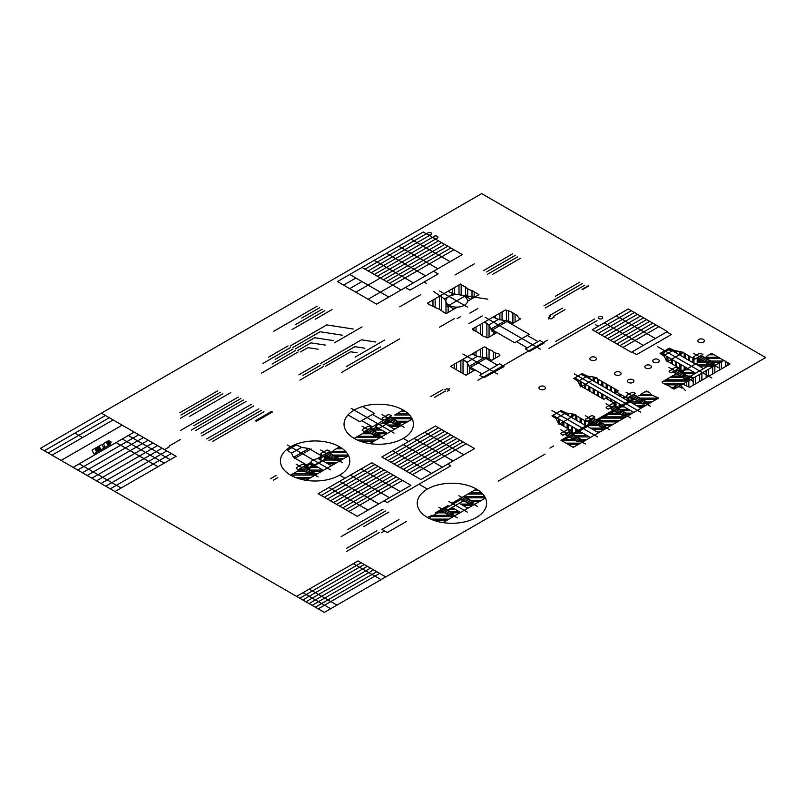 <?xml version="1.0" encoding="UTF-8"?>
<svg xmlns="http://www.w3.org/2000/svg" width="806" height="806" viewBox="0 0 806 806"><rect width="100%" height="100%" fill="white"/><g stroke="black" fill="none" stroke-linecap="round" stroke-linejoin="round"><path stroke-width="1.21" d="M481.676 193.601L765.7 357.572L324.324 612.399L40.3 448.428L481.676 193.601M95.672 450.091L99.914 447.642L99.571 446.907L95.33 449.355L96.257 451.37L100.508 448.912L100.226 448.307L95.974 450.766M110.845 444.086L93.839 453.899L92.075 450.101L101.989 444.378L103.339 447.28L104.76 446.464L103.41 443.552L106.241 441.92L107.591 444.821L110.422 443.189L110.845 444.086M107.198 443.209A2.267 1.31 0 0 0 110.986 442.625A2.267 1.31 0 0 0 108.216 441.023A2.267 1.31 0 0 0 107.198 443.209L110.402 441.356M106.533 442.262A3.597 2.075 0 0 0 107.107 442.061A6.418 3.708 0 0 0 107.803 441.718A6.418 3.708 0 0 0 108.417 441.305A3.597 2.075 0 0 0 108.76 440.973M111.067 442.242A1.733 0.997 0 0 0 111.006 442.262A3.597 2.075 0 0 0 110.422 442.464A6.418 3.708 0 0 0 109.717 442.816A6.418 3.708 0 0 0 109.112 443.219A3.597 2.075 0 0 0 108.75 443.562A1.733 0.997 0 0 0 108.729 443.592M107.198 441.366L107.097 441.517A1.733 0.997 0 0 0 107.269 441.869A3.597 2.075 0 0 0 107.621 442.212A6.418 3.708 0 0 0 108.226 442.615A6.418 3.708 0 0 0 108.931 442.968A3.597 2.075 0 0 0 109.525 443.169A1.733 0.997 0 0 0 110.13 443.27L110.482 443.068A1.733 0.997 0 0 0 110.321 442.716A3.597 2.075 0 0 0 109.959 442.373A6.418 3.708 0 0 0 109.354 441.97A6.418 3.708 0 0 0 108.649 441.617A3.597 2.075 0 0 0 108.054 441.406A1.733 0.997 0 0 0 107.45 441.315L107.198 441.366M121.132 488.013L79.25 463.823M114.996 491.549L176.091 456.287L101.385 413.156M157.996 466.734L116.104 442.544M134.199 432.097L73.114 467.369M164.192 463.158L122.3 438.968M44.35 450.766L105.435 415.493M109.294 417.72L48.209 452.992M162.107 448.207L101.022 483.479M52.017 455.189L113.102 419.916M91.884 478.2L152.969 442.937M148.244 440.207L87.159 475.48M77.708 470.019L138.793 434.756M82.434 472.749L143.518 437.487M96.478 480.86L157.563 445.587M61.095 460.428L122.18 425.165M105.737 486.209L166.822 450.937M82.555 437.557L74.887 433.124M170.197 459.682L128.305 435.502M171.366 453.556L110.281 488.829M381.057 579.645L353.33 563.646M336.958 605.105L309.232 589.105M330.702 608.721L302.975 592.712M302.794 599.976L364.252 564.492M367.375 566.296L305.927 601.78M296.598 596.4L358.055 560.916L385.772 576.925M361.239 562.759L299.792 598.243M373.571 569.872L312.113 605.356M309.051 603.583L370.508 568.109M379.646 573.378L318.189 608.862M315.307 607.2L376.765 571.716M503.941 366.629L484.013 377.712L479.782 375.274L482.079 373.944L469.042 366.418L484.376 357.572L497.413 365.098L499.71 363.768L503.941 366.629M469.948 367.667L486.582 358.065M471.288 367.717L469.989 368.463L467.097 362.226L462.856 359.305L472.054 353.995L477.112 356.443L487.912 358.116L491.741 360.332M485.907 358.458L484.759 357.793M470.583 367.304L482.079 373.944L497.413 365.098M497.413 373.944L462.856 353.995M467.097 362.226L477.112 356.443M484.013 377.712L503.941 366.206M540.342 349.159L485.141 317.292M488.95 324.828L498.199 319.488L493.131 317.03L484.698 321.906L488.95 324.828L491.841 331.054L495.67 333.271M507.639 321.12L491.781 330.279M507.699 321.906L508.989 321.161L498.199 319.488M496.97 332.525L487.771 337.835L483.207 336.193L477.857 332.334L473.172 330.148L472.437 328.989L484.698 321.906L488.879 324.778M529.23 334.329L505.463 320.607L490.894 329.019L514.661 342.741L529.23 334.329M538.045 341.633L525.391 348.938L529.623 351.386L544.191 342.973L539.96 340.525L538.045 341.633L527.305 335.437M527.305 347.829L516.575 341.633M529.623 351.386L544.191 342.973M699.286 361.874L683.891 370.76M680.415 364.292L680.012 371.576L689.211 376.896L685.382 379.102L676.184 373.793L665.837 379.767M682.742 384.17L689.593 387.293L730.014 363.959L711.607 353.34L706.499 356.292M723.879 360.423L679.599 385.983A1.038 0.605 0 0 1 678.128 386.83L674.269 389.066L672.748 388.663L669.01 385.973L662.985 383.233L661.998 381.984L674.239 374.921M593.065 422.777L573.126 434.283M593.428 422.989L573.499 434.494L568.895 431.835L571.202 430.515L558.165 422.989L556.221 418.788L551.969 415.866L561.167 410.556L566.235 413.015L573.499 414.133L586.536 421.659L588.833 420.329L593.428 422.989M615.754 422.848L573.257 447.38L560.996 440.298L568.059 436.217L561.036 440.267M574.789 446.494L657.122 398.96M609.84 429.8L585.378 415.684M630.504 417.871L606.052 403.746M650.502 406.325L626.04 392.21M597.568 436.882L551.969 410.556M640.498 412.098L574.265 373.853M617.094 407.907L617.89 407.453L617.094 407.907L617.89 407.453L617.094 407.907L626.292 413.216L622.454 415.433L613.255 410.123L600.641 417.407M616.187 422.596L658.683 398.063L651.863 395.051L649.666 392.673L646.412 390.981L641.304 393.933M633.315 399.957L562.266 440.983M632.468 400.451L631.43 399.847L629.949 400.693L630.997 401.297M633.315 399.534L629.083 397.096L627.159 398.204L616.429 391.998L618.343 390.9L594.586 377.178L587.312 376.049L582.254 373.601L573.822 378.467L578.073 381.389L580.018 385.58L603.785 399.302L605.699 398.204L616.429 404.4L614.515 405.499L619.482 407.947M596.883 377.621L580.783 386.91M629.849 401.962L586.143 376.724L579.242 380.714L622.947 405.942M621.799 406.607L620.751 406.002L619.28 406.859L620.328 407.463M628.156 397.63L635.43 393.429L633.899 392.542A1.622 0.937 0 0 0 631.602 392.542L629.496 393.751L630.262 394.194L629.496 394.638L628.73 394.194L626.615 395.414A1.622 0.937 0 0 0 626.615 396.743L628.156 397.63M656.457 399.343L642.241 399.343L633.707 394.416L642.231 399.343L638.402 401.559A4.322 2.499 0 0 0 642.231 399.343L637.083 396.371L646.281 401.68L642.453 403.887L633.254 398.577L617.89 407.453M618.404 413.095L609.88 408.179L618.404 413.095A4.322 2.499 0 0 0 622.242 410.889L618.404 413.095L609.88 408.179M629.879 396.633L633.254 398.577M597.74 425.034L589.216 420.107L597.74 425.034A4.322 2.499 0 0 0 601.568 422.818L597.74 425.034L589.216 420.107M643.692 404.058L645.959 403.705L646.573 402.396L643.692 404.058L630.352 396.361M646.573 402.396L633.234 394.698M626.574 413.941L623.703 415.604L625.97 415.251L626.574 413.941L613.235 406.244M623.703 415.604L610.364 407.896M606.767 413.871L596.42 419.845L605.618 425.155L601.79 427.371L592.591 422.052L571.887 434.011L581.086 439.32L577.257 441.527L568.059 436.217L563.837 438.655M605.911 425.87L603.029 427.533L605.296 427.18L605.911 425.87L592.571 418.173M603.029 427.533L589.69 419.835M593.045 417.891L601.568 422.818L593.045 417.891M585.952 418.888A1.622 0.937 0 0 0 585.952 420.218L587.493 421.105L594.778 416.904L593.236 416.017A1.622 0.937 0 0 0 590.939 416.017L588.833 417.236L589.599 417.679L585.952 418.888M608.157 409.176L615.441 404.965L613.91 404.078A1.622 0.937 0 0 0 611.613 404.078L609.497 405.297L610.263 405.74L609.497 406.184L608.732 405.74L606.626 406.959A1.622 0.937 0 0 0 606.626 408.289L608.157 409.176M622.242 410.889L613.719 405.962L621.758 411.161M618.333 407.715L619.109 408.158M575.031 415.019L573.882 414.355M590.828 424.49L589.78 423.885L591.251 423.039L592.299 423.644M558.931 424.319L575.796 414.576M633.818 412.42L622.776 406.043M641.052 408.239L630.02 401.862L638.906 401.851M613.255 410.123L609.044 412.561M587.302 426.525L564.744 413.508L557.077 417.931L579.635 430.948M598.576 432.762L587.544 426.384M581.076 374.276L586.143 376.724M573.822 378.467L578.003 381.349M574.99 377.792L579.242 380.714M585.307 443.965L560.845 429.85M581.378 440.036L578.496 441.698L580.763 441.345L581.378 440.036L568.039 432.338M578.496 441.698L565.157 434.001M562.961 435.27L570.245 431.059L568.704 430.182A1.622 0.937 0 0 0 566.406 430.182L564.301 431.391L565.066 431.835L564.301 432.278L563.535 431.835L561.419 433.054A1.622 0.937 0 0 0 561.419 434.384L562.961 435.27M577.046 436.983L573.207 439.189A4.322 2.499 0 0 0 577.046 436.983L568.512 432.056L577.046 436.983M564.684 434.273L573.207 439.189L564.684 434.273M571.202 430.515L559.696 423.875M576.109 432.993L575.061 432.389L573.59 433.235L574.638 433.84M665.434 354.751L662.784 353.219L668.909 349.683L671.569 351.215M681.997 371.858L681.261 371.858M672.335 350.771L664.668 355.194M666.955 361.944L684.022 352.101M687.76 368.523L660.86 352.998M695.427 364.1L668.527 348.575M684.234 370.559L683.186 369.964L681.715 370.81L682.763 371.415M698.953 362.065L697.905 361.461L699.376 360.614L700.424 361.219M682.007 351.93L674.36 350.58L669.302 348.132L660.094 353.441L664.346 356.363L666.29 360.564L679.327 368.08L667.821 361.441M711.829 377.994L657.646 346.711M683.156 352.595L694.661 359.234L696.958 357.904L701.552 360.564L681.624 372.07L677.03 369.41L679.327 368.08M688.888 378.921L689.503 377.611L686.621 379.273L688.888 378.921M689.503 377.611L676.163 369.914M686.621 379.273L673.292 371.566M700.716 359.627L709.915 364.937L713.743 362.73L704.545 357.421L709.703 360.393L705.865 362.609A4.322 2.499 0 0 0 709.703 360.393L701.17 355.466M713.421 364.755L714.035 363.446L711.154 365.108L713.421 364.755M714.035 363.446L700.696 355.748M711.154 365.108L697.825 357.411M695.578 373.218L687.609 368.614M703.547 368.614L695.578 364.01M711.829 367.375L710.298 366.488A2.166 1.249 0 0 0 707.235 366.488L691.901 375.344A2.166 1.249 0 0 0 691.901 377.117L693.432 377.994M672.808 371.848L681.332 376.765A4.322 2.499 0 0 0 685.171 374.558L681.332 376.765L676.184 373.793M674.531 367.748L672.426 368.967L673.191 369.41L669.554 370.629A1.622 0.937 0 0 0 669.554 371.959L671.086 372.846L678.37 368.634L676.828 367.748A1.622 0.937 0 0 0 674.531 367.748M676.637 369.632L685.171 374.558L676.637 369.632M668.98 367.425L693.432 381.54M699.064 353.592L696.958 354.801L697.724 355.245L696.958 355.688L696.193 355.245L694.087 356.464A1.622 0.937 0 0 0 694.087 357.793L695.618 358.68L702.903 354.479L701.361 353.592A1.622 0.937 0 0 0 699.064 353.592M697.341 357.683L705.865 362.609L697.381 357.703M693.513 353.26L717.965 367.375M673.101 383.082L681.936 388.18M680.395 385.52L678.692 383.817L674.38 386.306L678.692 383.817L674.38 386.306L677.332 387.293M678.068 384.18L675.005 385.953M658.683 398.063L644.588 406.204M699.83 360.957C696.656 360.786 700.122 362.791 699.83 360.957M683.639 370.297C680.466 370.135 683.931 372.14 683.639 370.297L683.7 370.337M665.655 351.557L664.507 350.902M665.272 351.779L664.124 351.124M664.89 352L663.741 351.335M664.507 352.222L663.358 351.557L664.507 352.222M664.124 352.444L662.975 351.779M663.741 352.665L662.592 352M666.038 351.335L664.89 350.681M666.421 351.124L665.272 350.459M666.804 350.902L665.655 350.237M667.187 350.681L666.038 350.016M667.57 350.459L666.421 349.794M667.952 350.237L666.804 349.572M457.284 517.875L438.887 507.256M477.273 506.339L458.876 495.71M467.279 512.102L448.882 501.483M427.412 517.422A34.698 20.029 0 0 0 485.454 508.435A34.698 20.029 0 0 0 442.968 483.902A34.698 20.029 0 0 0 427.412 517.422A34.698 20.029 0 0 0 442.968 522.6L485.454 498.068A34.698 20.029 0 0 0 476.477 489.091L451.944 503.256M460.871 499.519L428.671 518.107M459.642 498.813L463.319 500.939L447.935 509.825L444.247 507.699M460.599 512.425L452.005 507.468M467.833 508.243L459.249 503.287M440.036 510.138L449.234 515.447L453.063 513.231L443.864 507.921M450.473 515.608L452.74 515.256L453.355 513.946L450.473 515.608L440.509 509.855M453.355 513.946L443.391 508.193M448.086 505.483L435.814 512.566M460.025 498.592L469.223 503.901L473.062 501.685L463.863 496.375M470.472 504.062L472.739 503.72L473.344 502.41L470.472 504.062L460.508 498.31M473.344 502.41L463.379 496.657M468.074 493.947L455.813 501.02M493.131 317.03L505.402 309.957L510.44 311.459L517.019 315.388L519.135 318.289L520.736 318.803L511.528 324.113M472.054 353.995L484.315 346.912L486.431 347.467L486.895 357.955M462.856 359.305L450.584 366.387L465.918 375.233L475.117 369.924M490.451 361.078L499.922 355.506L498.924 353.905L494.128 352.675L491.67 350.489L486.884 348.494M493.131 330.309L491.841 331.054M486.612 358.861L487.912 358.116M469.989 368.463L473.827 370.669M508.989 321.161L512.828 323.367M484.456 322.047L489.161 325.281M493.393 316.879L498.985 319.609M472.296 353.854L477.908 356.564M462.604 359.446L467.309 362.68M467.42 307.056L439.613 291.006M448.287 291.137L439.854 296.014M444.66 431.331L391.001 462.312M447.733 433.104L394.063 464.085M450.796 434.867L397.136 465.858M453.859 436.64L400.199 467.621M456.931 438.414L403.262 469.394M459.994 440.187L406.335 471.167M463.067 441.95L409.398 472.941M420.903 479.57L381.802 457.002L435.462 426.021L474.563 448.589L420.903 479.57M431.633 473.374L392.532 450.806M442.363 467.178L403.262 444.61M453.093 460.982L414.002 438.414M463.833 454.786L424.732 432.218M466.13 443.723L412.46 474.704M381.036 468.064L327.367 499.045M384.099 469.838L330.44 500.818M387.162 471.611L333.503 502.591M390.235 473.374L336.565 504.365M393.298 475.147L339.638 506.128M396.371 476.92L342.701 507.901M399.433 478.693L345.764 509.674M357.27 516.314L318.169 493.735L371.838 462.755L410.929 485.333L357.27 516.314M367.999 510.117L328.898 487.539M378.729 503.921L339.638 481.343M389.469 497.725L350.368 475.147M400.199 491.529L361.098 468.951M402.496 480.457L348.837 511.447M426.324 233.79L365.058 269.164M429.397 235.564L368.12 270.937M432.459 237.337L371.193 272.71M435.522 239.11L374.256 274.483M438.595 240.873L377.319 276.246M441.658 242.646L355.859 292.185M444.721 244.419L383.455 279.793M447.793 246.193L386.517 281.566M450.856 247.956L389.59 283.329M453.929 249.729L368.12 299.268M637.465 314.28L601.467 335.064M640.538 316.053L604.53 336.837M667.368 331.538L631.36 352.323L592.269 329.755L628.267 308.97L667.368 331.538M643.601 317.826L607.603 338.611M646.664 319.589L610.666 340.374M649.737 321.362L613.729 342.147M652.8 323.135L616.802 343.92M655.862 324.899L619.864 345.683M658.935 326.672L622.927 347.457M631.975 351.97L636.579 354.63L671.348 334.55L666.753 331.901M447.733 464.085L450.796 465.858L418.979 484.225L387.162 502.591L384.099 500.818M427.412 489.091L418.979 484.225M403.262 410.083L394.859 414.939M412.249 419.06L369.752 443.592M366.821 431.129L354.197 438.414A34.698 20.029 0 0 0 412.249 429.437A34.698 20.029 0 0 0 369.752 404.904A34.698 20.029 0 0 0 354.197 438.414L362.599 433.557M384.17 420.047L391.454 415.846L389.923 414.959A1.622 0.937 0 0 0 387.615 414.959L385.51 416.178L386.276 416.621L385.51 417.065L384.744 416.621L382.638 417.83A1.622 0.937 0 0 0 382.638 419.16L384.17 420.047L370.528 427.926L375.133 430.575L389.328 422.384L375.495 430.364L372.221 428.842C376.674 428.55 375.022 425.306 378.719 424.389C382.921 424.047 382.558 422.072 387.041 420.631M339.638 446.826L333.503 450.363M330.44 469.838L287.5 445.053M384.069 438.877L362.065 426.173M404.068 427.331L382.064 414.627M322.4 461.022L318.743 458.906M328.385 457.143L308.446 468.649M324.153 454.705L328.747 457.355L308.819 468.86L304.215 466.211L306.512 464.881L293.485 457.355L291.54 453.163L301.555 447.38L296.487 444.932L287.289 450.242L291.54 453.163M322.803 455.471L330.087 451.269L328.556 450.383A1.622 0.937 0 0 0 326.259 450.383L324.153 451.602L324.919 452.045L324.153 452.488L323.387 452.045L321.272 453.264A1.622 0.937 0 0 0 321.272 454.594L322.803 455.471L317.131 458.745M315.166 465.203L310.894 462.735M326.138 458.856L325.1 458.261L326.571 457.405L327.619 458.01M311.418 467.349L310.381 466.755L308.91 467.611L309.947 468.205M293.485 457.355L308.819 448.499L321.846 456.025M311.116 448.942L294.25 458.685M328.364 452.267L338.48 458.11L334.651 460.317L333.059 459.4A4.322 2.499 0 0 0 336.888 457.183L333.059 459.4L324.536 454.483M338.772 458.826L335.901 460.488L338.167 460.135L338.772 458.826L327.891 452.539M348.615 455.803L306.119 480.336M290.573 475.147A34.698 20.029 0 0 0 348.615 466.17A34.698 20.029 0 0 0 306.119 441.638A34.698 20.029 0 0 0 290.573 475.147L300.769 469.253M326.259 455.914L313.262 459.873C311.207 461.002 310.36 462.432 310.713 464.145C308.013 464.861 306.582 465.969 306.411 467.48M323.387 470.372L314.793 465.415M331.357 465.767L322.773 460.81M314.239 472.991L311.368 474.653L313.635 474.301L314.239 472.991L303.358 466.704M335.901 460.488L325.009 454.201M303.832 466.432L312.355 471.349L308.527 473.565A4.322 2.499 0 0 0 312.355 471.349L313.947 472.276L310.119 474.482L300.92 469.173L296.699 471.611M304.023 464.548A1.622 0.937 0 0 0 301.726 464.548L299.62 465.767L300.386 466.211L299.62 466.654L298.855 466.211L296.739 467.43A1.622 0.937 0 0 0 296.739 468.749L298.27 469.636L305.555 465.435L304.023 464.548M310.925 462.342L306.512 464.881L295.016 458.241M311.368 474.653L300.477 468.367M300.003 468.639L308.527 473.565M371.455 428.449L370.649 428.913L371.455 428.449L370.649 428.913L379.848 434.222L376.019 436.439L374.427 435.522A4.322 2.499 0 0 0 378.256 433.306L374.427 435.522L365.904 430.595M386.809 419.583L386.014 420.047L386.809 419.583M386.034 424.288L394.618 429.245M377.812 429.024L376.775 428.429L377.812 429.024L378.79 428.46L387.384 433.416M385.862 424.379L383.203 422.848M378.961 428.369L375.918 426.606M385.893 419.049L396.008 424.893L399.847 422.676L398.255 421.76L394.416 423.976A4.322 2.499 0 0 0 398.255 421.76L389.731 416.843M400.129 423.402L397.257 425.064L399.524 424.712L400.129 423.402L389.248 417.115M397.257 425.064L386.376 418.777M389.328 422.384L385.097 419.513M389.328 421.951L389.177 422.465M380.14 434.948L377.258 436.6L379.535 436.248L380.14 434.948L369.259 428.661M377.258 436.6L366.377 430.323M351.134 408.31L394.063 433.104M388.482 422.868L387.444 422.263L385.973 423.12L387.011 423.714M369.732 428.379L378.256 433.306L369.732 428.379M376.342 429.88L375.304 429.276L376.775 428.429L375.304 429.276L376.342 429.88L374.76 430.364M362.64 429.376A1.622 0.937 0 0 0 362.64 430.706L364.171 431.593L371.455 427.392L369.924 426.505A1.622 0.937 0 0 0 367.627 426.505L365.521 427.714L366.287 428.157L365.521 428.601L364.745 428.157L362.64 429.376M372.443 426.817L361.713 420.621L359.798 421.729L348.021 414.929M362.589 406.516L374.367 413.317L372.443 414.425L383.182 420.621M361.713 420.621L372.443 414.425M310.35 449.385L309.202 448.72M308.819 448.499L301.555 447.38M339.638 475.147L344.998 478.25M403.262 438.414L408.632 441.507M462.362 254.595L376.553 304.134L337.462 281.566L423.261 232.027L462.362 254.595M467.42 294.664L445.96 307.056M445.98 301.978L445.98 313.715L457.425 307.106M455.581 300.225L457.798 301.504M448.378 304.88L447.552 305.363L454 309.081M463.651 296.064L464.478 295.59L470.936 299.308M449.023 305.293A10.841 6.257 0 0 0 467.158 302.482A10.841 6.257 0 0 0 453.889 294.815A10.841 6.257 0 0 0 449.023 305.293M457.798 300.225L455.581 301.504M447.552 305.363L444.58 298.955L453.385 293.868L464.478 295.59M440.096 295.873L444.58 298.955M448.045 291.278L453.385 293.868M445.98 313.715L440.167 309.796L428.681 304.325L427.583 303.096L460.548 284.065L469.404 289.828L472.185 290.543L478.945 294.684L467.51 301.293M299.358 470.079L302.482 470.079M310.149 470.079L322.874 470.079M313.222 466.321L316.365 466.321M292.85 473.827L308.99 473.827M313.846 473.827L317.383 473.827M295.691 477.585L310.884 477.585M297.192 471.329L304.648 471.329M312.315 471.329L321.725 471.329M305.806 467.571L306.582 467.571M311.056 467.571L318.541 467.571M290.684 475.087L315.217 475.087M299.369 478.835L308.708 478.835M333.19 455.058L348.242 455.058M331.881 451.3L345.472 451.3M338.389 447.542L340.817 447.542M326.229 458.805L332.032 458.805M338.742 458.805L343.406 458.805M325.805 462.563L336.898 462.563M329.714 452.549L346.57 452.549M336.223 448.791L342.631 448.791M326.924 456.307L327.699 456.307M335.356 456.307L347.739 456.307M324.062 460.065L334.198 460.065M338.198 460.065L341.24 460.065M327.982 463.813L334.732 463.813M364.413 432.52L369.229 432.52M376.896 432.52L385.822 432.52M370.911 428.762L371.989 428.762M378.276 428.762L379.314 428.762M357.904 436.278L375.737 436.278M379.384 436.278L382.437 436.278M357.37 440.026L375.928 440.026M362.237 433.769L371.395 433.769M379.062 433.769L386.769 433.769M372.563 430.011L374.155 430.011M376.11 430.011L381.48 430.011M355.738 437.527L380.271 437.527M360.473 441.285L373.762 441.285M390.86 417.498L411.392 417.498M396.935 413.74L408.269 413.74M388.109 421.256L389.701 421.256M397.368 421.256L408.461 421.256M387.283 425.004L397.167 425.004M397.6 425.004L401.952 425.004M393.791 428.762L395.444 428.762M393.036 418.747L412.098 418.747M394.769 414.989L409.498 414.989M401.267 411.231L405.106 411.231M389.117 422.505L391.867 422.505M399.534 422.505L406.284 422.505M389.449 426.263L399.786 426.263M545.068 454.121L498.219 481.162M437.487 511.598L442.575 511.598M450.242 511.598L459.168 511.598M443.995 507.851L444.509 507.851M451.35 507.851L452.66 507.851M430.978 515.356L449.083 515.356M452.095 515.356L455.511 515.356M449.375 515.356L450.04 515.356M430.757 519.114L449.013 519.114M435.321 512.858L444.751 512.858M452.418 512.858L459.853 512.858M445.909 509.1L446.675 509.1M449.184 509.1L454.836 509.1M428.812 516.606L453.345 516.606M433.91 520.364L446.846 520.364M464.216 496.577L484.658 496.577M470.009 492.829L481.565 492.829M462.281 500.335L463.047 500.335M470.714 500.335L481.535 500.335M460.629 504.093L475.026 504.093M467.137 507.851L468.528 507.851M466.382 497.836L485.343 497.836M467.843 494.078L482.784 494.078M474.351 490.32L478.442 490.32M462.191 501.584L465.223 501.584M472.89 501.584L479.369 501.584M462.805 505.342L472.86 505.342M406.315 521.553L387.313 532.514L381.913 529.401L398.97 519.548M384.613 530.963L381.54 532.726M379.465 532.444L346.509 551.465M376.896 530.811L346.771 548.201M388.865 512.052L363.889 526.469M385.52 511.014L341.109 536.655M383.072 509.16L347.94 529.441M447.431 391.273L449.365 390.154L446.786 388.663L444.751 389.842M448.076 389.409L449.688 388.482M445.496 391.021L434.535 397.348M442.816 389.6L430.565 396.673M554.226 317.111L550.972 318.985L548.423 317.524L550.78 316.154M549.702 318.259L548.332 319.045M564.986 309.645L553.329 316.375M562.437 308.124L549.702 315.478M466.614 295.913L487.721 299.187M426.263 283.299L424.057 282.019M454.534 318.511L439.441 327.216M520.303 258.383L492.698 274.312M517.654 256.852L487.549 274.221M515.155 255.411L486.592 271.904M512.505 253.88L483.529 270.604M474.291 263.864L454.977 275.017M588.874 285.858L582.416 289.586M588.521 285.646L582.063 289.374M584.813 285.143L545.188 308.013M582.385 283.601L543.949 305.796M579.907 282.09L555.374 296.255M420.601 294.764L399.746 306.804M425.558 275.843L386.457 253.265M413.357 282.886L374.256 260.318M437.829 268.761L398.728 246.193M450.091 261.678L410.989 239.11M401.086 289.969L361.985 267.401M388.824 297.051L349.723 274.483M433.527 271.239L438.132 273.899L409.982 290.15L405.378 287.49M655.349 338.48L616.247 315.912M643.39 345.391L604.288 322.813M598.274 326.289L595.342 324.586M597.014 320.647L548.967 348.383M594.546 319.015L555.656 341.472M599.039 318.592A2.166 1.249 0 0 0 602.666 318.027A2.166 1.249 0 0 0 600.017 316.496A2.166 1.249 0 0 0 599.039 318.592M428.016 234.637A2.166 1.249 0 0 0 431.653 234.083A2.166 1.249 0 0 0 428.994 232.551A2.166 1.249 0 0 0 428.016 234.637M434.202 238.052A2.166 1.249 0 0 0 437.829 237.488A2.166 1.249 0 0 0 435.169 235.957A2.166 1.249 0 0 0 434.202 238.052M615.562 374.85A3.254 1.874 0 0 0 621.003 374.014A3.254 1.874 0 0 0 617.013 371.707A3.254 1.874 0 0 0 615.562 374.85M645.808 368.1A3.254 1.874 0 0 0 651.248 367.254A3.254 1.874 0 0 0 647.268 364.957A3.254 1.874 0 0 0 645.808 368.1M539.929 389.217A3.254 1.874 0 0 0 545.37 388.381A3.254 1.874 0 0 0 541.39 386.074A3.254 1.874 0 0 0 539.929 389.217M272.378 412.037L256.167 421.397M263.975 411.785L212.865 441.295M261.416 410.314L209.036 440.56M258.867 408.844L206.739 438.938M253.759 405.892L201.883 435.834M251.2 404.411L201.117 433.326M230.758 392.613L189.36 416.511M380.422 346.912L346.177 366.68M384.744 340.001L355.103 357.118M323.418 366.559L299.903 380.13M320.859 365.078L302.965 375.415M318.299 363.607L298.885 374.82M362.035 326.893L334.44 342.822M298.149 351.97L261.356 373.218M295.601 350.499L272.085 364.07M293.041 349.018L275.158 359.355M290.482 347.547L262.887 363.486M332.022 309.564L315.156 319.297M288.034 345.935L268.61 357.149M399.615 338.923L341.653 372.382M325.402 366.307L350.57 351.779L357.118 352.786M323.115 364.987L354.811 346.681L364.896 348.242M320.516 363.486L361.511 339.82L375.767 342.026M300.467 351.91L307.882 347.638L318.158 349.23M297.877 350.419L310.945 342.872L325.322 345.089M295.278 348.917L314.683 337.714L333.15 340.575M292.83 347.507L320.113 331.76L342.439 335.215M290.241 346.006L326.752 324.919L353.179 329.009M164.555 449.627L169.159 446.967M180.363 439.542L169.038 446.081M681.272 372.312L693.996 372.312M687.78 376.059L691.286 376.059M683.438 373.561L694.984 373.561M685.543 369.803L689.664 369.803M688.989 377.319L692.243 377.319M665.746 379.817L690.279 379.817M672.254 376.059L680.113 376.059M663.58 383.575L683.77 383.575M670.894 387.333L677.272 387.333M670.088 377.319L682.279 377.319M663.58 381.067L688.112 381.067M666.592 384.825L676.214 384.825M679.7 384.825L681.604 384.825M672.567 388.583L675.106 388.583M700.726 361.038L703.154 361.038M696.938 364.796L709.663 364.796M713.169 364.796L716.302 364.796M698.56 362.287L705.321 362.287M699.104 366.045L714.136 366.045M704.776 357.28L718.609 357.28M711.285 353.532L711.93 353.532M710.821 361.038L722.801 361.038M706.489 358.539L720.342 358.539M709.119 354.781L714.106 354.781M712.988 362.287L720.635 362.287M695.346 376.896L695.346 383.978M701.855 373.138L701.855 380.22M708.353 369.38L708.353 376.462M688.838 380.644L688.838 386.971M693.18 378.145L693.18 385.228M699.689 374.387L699.689 381.47M706.187 370.629L706.187 377.712M686.672 381.903L686.672 385.57M714.862 365.622L714.862 372.704M721.37 361.874L721.37 368.957M727.868 362.75L727.868 365.199M712.695 366.881L712.695 373.964M719.204 363.123L719.204 370.206M725.702 361.189L725.702 366.448M454.655 287.46L454.655 294.069M461.163 284.669L461.163 295.077M467.671 288.377L467.671 297.424M474.17 291.802L474.17 297.444M448.156 305.706L448.156 312.466M441.648 296.94L441.648 310.653M435.139 298.734L435.139 307.832M428.641 302.482L428.641 304.285M458.997 284.961L458.997 294.744M465.495 286.876L465.495 296.175M472.004 290.492L472.004 298.694M478.512 294.331L478.512 294.936M452.488 288.709L452.488 293.434M452.488 308.214L452.488 309.957M439.482 296.225L439.482 309.524M432.973 299.983L432.973 306.683M590.365 437.507L579.323 431.129M560.029 411.221L564.744 413.508M553.118 415.211L557.077 417.931M562.538 439.401L573.57 439.401M566.447 443.159L580.562 443.159M572.109 446.917L574.063 446.917M561.439 440.66L575.736 440.66M566.88 436.902L569.238 436.902M568.613 444.408L578.396 444.408M591.01 424.379L596.621 424.379M590.576 428.137L606.586 428.137M597.075 431.895L600.077 431.895M588.843 425.639L598.787 425.639M592.742 429.386L604.419 429.386M574.738 435.653L587.141 435.653M578.003 431.895L580.642 431.895M580.935 439.401L587.07 439.401M575.837 433.144L582.809 433.144M576.905 436.902L589.317 436.902M581.086 440.66L584.904 440.66M619.602 409.357L628.519 409.357M626.101 413.115L632.609 413.115M621.769 410.607L630.695 410.607M621.366 406.859L624.187 406.859M626.373 414.365L630.443 414.365M636.488 405.599L645.616 405.599M632.982 399.343L634.574 399.343M632.156 403.101L641.082 403.101M638.664 406.859L643.45 406.859M640.599 394.336L651.137 394.336M640.075 398.093L658.623 398.093M645.989 401.851L652.125 401.851M638.433 395.585L653.041 395.585M644.941 391.837L648.236 391.837M646.241 403.101L649.958 403.101M601.568 416.873L626.101 416.873M608.077 413.115L618.434 413.115M597.78 420.631L619.592 420.631M604.278 424.379L613.094 424.379M599.402 418.123L623.935 418.123M605.911 414.365L620.61 414.365M612.409 410.607L614.101 410.607M599.946 421.881L617.426 421.881M605.497 425.639L610.928 425.639M567.122 423.724L567.122 428.157M571.454 426.233L571.454 433.316M575.796 428.742L575.796 432.812M562.779 421.226L562.779 425.649M558.447 418.717L558.447 423.15M554.105 415.886L554.105 417.337M563.323 421.538L563.323 425.961M567.666 424.047L567.666 428.47M571.998 426.545L571.998 433.628M576.33 429.054L576.33 432.852M558.991 419.039L558.991 423.462M554.649 416.259L554.649 417.71M563.868 421.85L563.868 426.273M568.2 424.359L568.2 428.782M572.542 426.858L572.542 433.94M576.874 429.366L576.874 432.54M559.535 419.352L559.535 423.775M555.193 416.631L555.193 418.082M580.129 417.961L580.129 422.384M584.471 420.47L584.471 424.893M588.803 420.349L588.803 425.659M575.796 415.463L575.796 419.886M571.454 413.821L571.454 417.377M567.122 413.146L567.122 414.878M562.779 411.342L562.779 412.551M580.673 418.274L580.673 422.697M585.005 420.782L585.005 425.205M589.347 420.631L589.347 425.346M576.33 415.775L576.33 420.198M571.998 413.901L571.998 417.689M567.666 413.226L567.666 415.191M563.323 411.604L563.323 412.823M576.874 416.087L576.874 420.51M581.217 418.586L581.217 423.019M585.549 421.095L585.549 425.518M589.891 420.944L589.891 423.825M589.891 423.946L589.891 425.034M572.542 413.982L572.542 418.002M568.2 413.317L568.2 415.503M563.868 411.866L563.868 413.085M597.478 391.242L597.478 395.665M601.81 393.741L601.81 398.174M606.152 396.25L606.152 398.456M610.485 398.748L610.485 400.965M614.827 401.257L614.827 403.474M619.159 403.756L619.159 407.947M593.135 388.734L593.135 393.167M588.803 386.235L588.803 390.658M584.471 383.727L584.471 388.16M580.129 381.228L580.129 385.651M575.796 378.336L575.796 379.828M598.022 391.555L598.022 395.978M602.354 394.053L602.354 398.486M606.696 396.562L606.696 398.779M611.029 399.061L611.029 401.277M615.371 401.569L615.371 403.786M615.371 405.015L615.371 405.992M619.703 404.068L619.703 406.617M619.703 407.101L619.703 407.816M593.679 389.046L593.679 393.479M589.347 386.548L589.347 390.97M585.005 384.039L585.005 388.472M580.673 381.54L580.673 385.963M576.33 378.709L576.33 380.2M598.566 391.867L598.566 396.29M602.898 394.366L602.898 398.799M607.23 396.874L607.23 399.091M611.573 399.373L611.573 401.59M615.905 401.882L615.905 404.098M615.905 404.703L615.905 406.305M620.247 404.39L620.247 406.305M594.223 389.358L594.223 393.791M589.891 386.86L589.891 391.283M585.549 384.351L585.549 388.784M581.217 381.853L581.217 386.276M576.874 379.082L576.874 380.573M610.485 386.356L610.485 390.789M614.827 388.865L614.827 393.288M619.159 393.58L619.159 395.796M623.501 396.078L623.501 398.295M627.834 397.811L627.834 400.804M632.166 398.879L632.166 400.28M606.152 383.858L606.152 388.28M601.81 381.349L601.81 385.782M597.478 378.85L597.478 383.273M593.135 376.956L593.135 380.775M588.803 376.281L588.803 378.266M584.471 374.669L584.471 375.918M611.029 386.668L611.029 391.101M615.371 389.177L615.371 393.6M619.703 393.892L619.703 396.109M624.035 396.401L624.035 398.607M628.378 397.499L628.378 401.116M632.71 399.192L632.71 400.31M606.696 384.17L606.696 388.593M602.354 381.661L602.354 386.094M598.022 379.163L598.022 383.585M593.679 377.037L593.679 381.087M589.347 376.362L589.347 378.578M585.005 374.931L585.005 376.18M611.573 386.981L611.573 391.414M615.905 389.489L615.905 393.912M620.247 394.205L620.247 396.421M624.579 396.713L624.579 398.92M628.922 397.187L628.922 401.428M607.23 384.482L607.23 388.905M602.898 381.973L602.898 386.406M598.566 379.475L598.566 383.898M594.223 377.117L594.223 381.399M589.891 376.452L589.891 378.891M585.549 375.193L585.549 376.442M668.335 350.016L667.187 349.351M668.718 349.794L667.57 349.129M663.358 352.887L662.21 352.222M662.975 353.109L661.827 352.444M675.539 361.471L675.539 365.894M679.871 363.98L679.871 371.062M684.213 366.478L684.213 370.548M671.197 358.972L671.197 363.395M666.864 356.464L666.864 360.887M662.532 353.965L662.532 355.114M671.741 359.285L671.741 363.708M676.083 361.783L676.083 366.206M684.757 366.79L684.757 370.266M667.408 356.776L667.408 361.199M663.066 354.277L663.066 355.486M672.285 359.597L672.285 364.02M676.627 362.096L676.627 366.529M680.959 364.604L680.959 371.687M685.291 367.103L685.291 369.944M667.952 357.088L667.952 361.521M663.61 354.59L663.61 355.859M688.546 355.708L688.546 360.131M692.888 358.207L692.888 362.64M697.22 358.055L697.22 363.063M684.213 353.199L684.213 357.622M679.871 351.436L679.871 355.124M675.539 350.761L675.539 352.615M671.197 349.058L671.197 350.116M689.09 356.02L689.09 360.443M693.432 358.519L693.432 362.952M697.764 358.368L697.764 362.75M684.757 353.512L684.757 357.945M680.415 351.517L680.415 355.436M676.083 350.852L676.083 352.937M671.741 349.32L671.741 350.429M685.291 353.824L685.291 358.257M689.634 356.333L689.634 360.756M693.966 358.831L693.966 363.264M698.308 358.68L698.308 361.229M698.308 361.692L698.308 362.438M680.959 351.607L680.959 355.748M676.627 350.932L676.627 353.25M672.285 349.582L672.285 350.741M311.257 462.936L311.257 467.258M306.915 465.797L306.915 467.762M311.791 463.249L311.791 467.148M307.459 465.566L307.459 468.074M312.335 463.571L312.335 466.835M308.003 465.334L308.003 468.397M320.697 450.05L342.701 462.755M324.264 457.163L324.264 459.944M319.922 458.362L319.922 459.591M324.808 457.042L324.808 459.632M320.466 458.03L320.466 459.904M325.342 456.811L325.342 458.12M325.342 458.402L325.342 459.319M321.01 457.717L321.01 460.216M296.165 464.216L318.169 476.92M376.301 426.827L376.301 428.701M376.845 427.14L376.845 428.47M377.389 427.452L377.389 428.782M373.047 428.661L373.047 429.376M384.976 421.286L384.976 423.865M385.52 421.064L385.52 424.178M386.064 420.893L386.064 423.059M386.064 423.17L386.064 424.268M441.597 429.558L387.938 460.538M377.964 466.301L324.304 497.282M374.901 464.528L321.231 495.509M438.535 427.785L384.865 458.775M634.403 312.506L598.395 333.291M631.33 310.743L595.332 331.528M685.281 390.406L681.161 385.963M698.802 342.087A3.254 1.874 0 0 0 704.243 341.24A3.254 1.874 0 0 0 700.253 338.943A3.254 1.874 0 0 0 698.802 342.087M653.737 362.176A3.254 1.874 0 0 0 659.177 361.34A3.254 1.874 0 0 0 655.197 359.033A3.254 1.874 0 0 0 653.737 362.176M628.378 382.437A3.254 1.874 0 0 0 633.818 381.591A3.254 1.874 0 0 0 629.829 379.294A3.254 1.874 0 0 0 628.378 382.437M590.818 360.03A3.254 1.874 0 0 0 596.259 359.184A3.254 1.874 0 0 0 592.279 356.887A3.254 1.874 0 0 0 590.818 360.03M553.662 445.94L549.914 448.116M277.798 477.626L273.365 480.185M276.005 475.58L270.574 478.714M547.234 340.223L528.766 350.882M528.383 351.104L477.898 380.251M460.74 316.536L457.103 318.632M477.908 308.466L469.838 313.131M439.33 295.429L433.568 291.47M324.768 310.663L292.054 329.553M322.209 309.192L295.117 324.828M319.65 307.721L301.766 318.048M317.101 306.24L273.405 331.468M245.991 401.479L195.929 430.384M243.432 399.998L191.304 430.102M240.883 398.527L193.863 425.669M238.324 397.056L180.574 430.394M222.839 393.781L180.413 418.274M220.28 392.31L180.927 415.03M217.731 390.829L179.909 412.672M476.044 351.688L476.044 355.668M482.552 347.93L482.552 357.29M489.061 349.693L489.061 358.781M495.559 353.008L495.559 358.126M469.545 367.496L469.545 373.148M463.037 359.748L463.037 373.249M456.528 362.952L456.528 369.501M480.386 349.179L480.386 356.947M493.393 352.081L493.393 359.375M473.878 352.937L473.878 354.62M467.379 362.821L467.379 374.397M460.871 360.443L460.871 372.422M454.362 364.201L454.362 368.634M482.22 315.952L468.891 323.649M502.067 311.872L502.067 320.083M508.576 310.894L508.576 321.09M515.074 314.411L515.074 322.068M495.559 315.63L495.559 317.947M489.061 325.211L489.061 337.089M482.552 323.146L482.552 335.749M476.044 326.893L476.044 331.518M499.901 313.131L499.901 319.75M506.41 310.179L506.41 320.758M512.908 313.312L512.908 323.317M519.417 318.38L519.417 319.569M493.393 331.961L493.393 334.591M486.895 323.72L486.895 337.533M480.386 324.395L480.386 334.137M473.878 328.153L473.878 330.551M271.35 411.523L255.149 420.873M361.985 281.566L349.723 288.639M355.859 278.02L343.588 285.102"/></g></svg>
